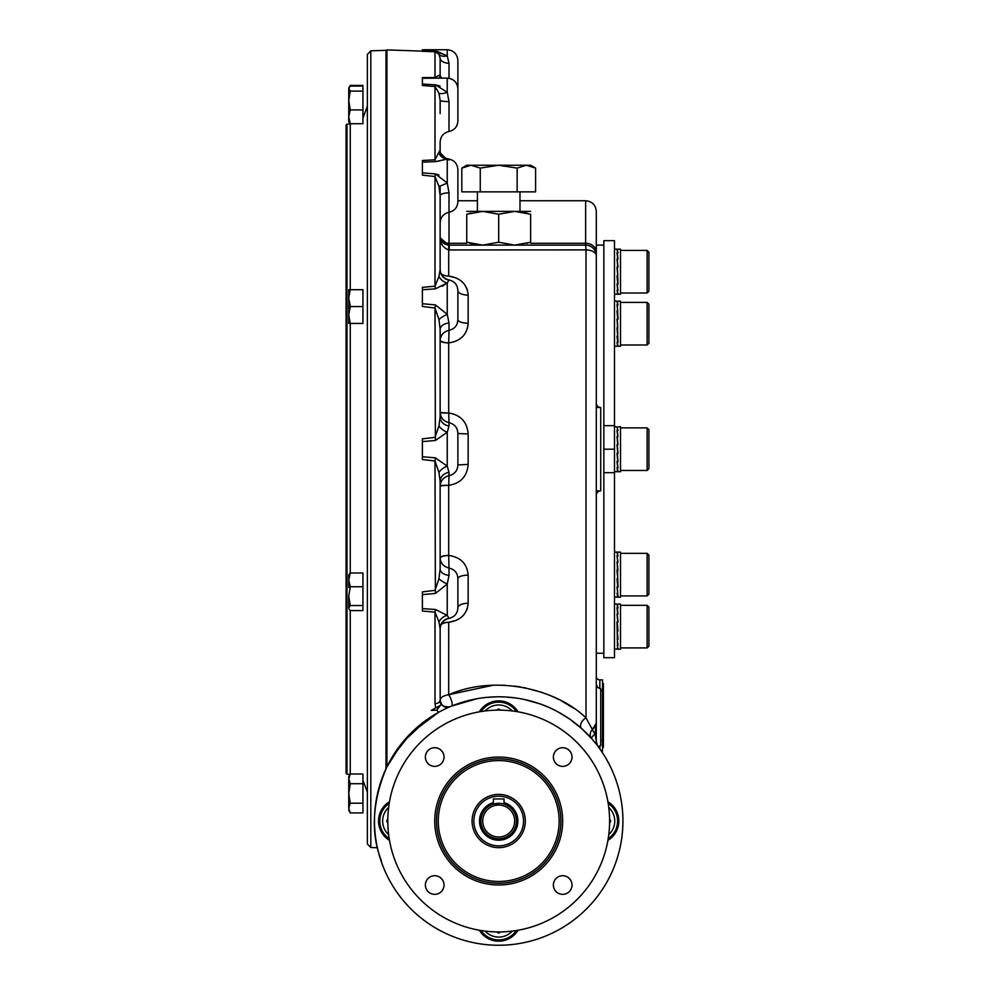 <?xml version="1.0" encoding="UTF-8"?>
<svg xmlns="http://www.w3.org/2000/svg" width="995" height="995" viewBox="0 0 995 995"><rect width="100%" height="100%" fill="white"/><g stroke="black" fill="none" stroke-linecap="round" stroke-linejoin="round"><path stroke-width="1.49" d="M502.91 803.798L504.017 804.109L504.017 798.935L493.371 798.935L493.371 804.109L499.888 803.326M647.136 470.473L648.914 468.695L648.914 429.653L647.136 427.875L647.136 470.473L620.519 470.473M647.136 344.991L648.914 343.213L648.914 304.171L647.136 302.405L647.136 344.991L620.519 344.991M647.136 293.015L648.914 291.236L648.914 252.195L647.136 250.429L647.136 293.015L620.519 293.015M647.136 595.943L648.914 594.177L648.914 555.135L647.136 553.357L647.136 595.943L620.519 595.943M647.136 647.919L648.914 646.153L648.914 607.112L647.136 605.333L647.136 647.919L620.519 647.919M367.379 104.885C367.379 118.965 367.379 118.965 367.379 104.885C367.379 90.806 367.379 90.806 367.379 104.885C367.379 118.965 367.379 118.965 367.379 104.885C367.379 90.806 367.379 90.806 367.379 104.885M367.379 174.573L367.379 185.667M367.379 306.559C367.379 320.639 367.379 320.639 367.379 306.559C367.379 292.493 367.379 292.493 367.379 306.559M367.379 449.18L367.379 723.775M367.379 591.789C367.379 605.856 367.379 605.856 367.379 591.789C367.379 577.709 367.379 577.709 367.379 591.789M367.379 793.463C367.379 807.542 367.379 807.542 367.379 793.463C367.379 779.383 367.379 779.383 367.379 793.463C367.379 807.542 367.379 807.542 367.379 793.463C367.379 779.383 367.379 779.383 367.379 793.463M367.379 810.738L367.379 832.927M367.379 65.434L367.379 76.516M370.812 50.832L367.379 54.377L367.379 843.971L370.812 847.516L370.812 50.832L386.01 50.31L386.01 768.762M367.379 196.761L367.379 438.086M367.379 678.105L367.379 584.836M367.379 328.499L367.379 220.243M367.379 106.241L362.939 117.982M352.877 123.691L350.252 123.977L350.252 289.707L348.747 297.99M346.969 124.089L346.086 125.009L346.086 773.339L346.969 774.259L346.969 124.089L350.252 123.977M346.969 774.259L350.252 774.371M386.906 51.155L386.01 50.31M523.544 821.037A24.838 24.838 0 0 1 486.281 842.541A24.838 24.838 0 0 1 486.281 799.52A24.838 24.838 0 0 1 523.544 821.037M482.724 821.037A15.97 15.97 0 0 0 506.679 834.867A15.97 15.97 0 0 0 506.679 807.206A15.97 15.97 0 0 0 482.724 821.037M480.958 821.037A17.748 17.748 0 0 0 498.694 838.773A17.748 17.748 0 0 0 516.442 821.037A17.748 17.748 0 0 0 498.694 803.288A17.748 17.748 0 0 0 480.958 821.037M498.694 758.837A62.2 62.2 0 0 0 444.827 852.13A62.2 62.2 0 0 0 552.561 852.13A62.2 62.2 0 0 0 498.694 758.837M434.728 821.037A63.978 63.978 0 0 0 498.694 885.003A63.978 63.978 0 0 0 562.672 821.037A63.978 63.978 0 0 0 498.694 757.058A63.978 63.978 0 0 0 434.728 821.037M525.31 821.037A26.616 26.616 0 0 1 498.694 847.653A26.616 26.616 0 0 1 472.078 821.037A26.616 26.616 0 0 1 498.694 794.408A26.616 26.616 0 0 1 525.31 821.037M572.013 757.033A9.316 9.316 0 0 0 558.033 748.974A9.316 9.316 0 0 0 558.033 765.105A9.316 9.316 0 0 0 572.013 757.033M562.697 894.343A9.316 9.316 0 0 0 570.757 880.364A9.316 9.316 0 0 0 554.625 880.364A9.316 9.316 0 0 0 562.697 894.343M425.387 885.028A9.316 9.316 0 0 0 439.367 893.1A9.316 9.316 0 0 0 439.367 876.956A9.316 9.316 0 0 0 425.387 885.028M434.703 747.718A9.316 9.316 0 0 0 426.631 761.697A9.316 9.316 0 0 0 442.775 761.697A9.316 9.316 0 0 0 434.703 747.718M622.92 821.037A124.213 124.213 0 0 1 436.594 928.609A124.213 124.213 0 0 1 436.594 713.452A124.213 124.213 0 0 1 622.92 821.037M609.612 821.037A110.905 110.905 0 0 1 443.248 917.079A110.905 110.905 0 0 1 443.248 724.982A110.905 110.905 0 0 1 609.612 821.037M435.71 707.831L431.295 710.405L436.78 710.119L440.424 705.343L431.295 710.405A129.537 129.537 0 0 1 435.71 707.831L435.002 703.627A5.323 3.408 180 0 0 440.138 700.219L440.138 700.219C440.598 697.383 443.459 695.555 448.695 694.759C495.585 674.088 556.603 689.249 586.018 717.917A7.102 4.353 -48.2 0 0 581.142 723.191A7.102 4.353 -48.2 0 0 581.515 728.452L569.861 719.211M438.385 706.388A129.537 129.537 0 0 1 440.424 705.343M621.601 839.034L621.415 840.302M384.854 870.725L385.276 871.67M379.978 857.566L381.309 861.67M387.366 765.939L386.906 766.884C360.949 827.119 383.672 862.379 381.346 861.757C383.61 862.304 360.986 826.882 386.906 766.884L402.104 742.929L426.357 720.057M427.116 719.509L438.496 712.383L411.171 732.892L392.677 756.287M392.465 756.648L391.234 758.737M388.771 763.177L388.237 764.197M457.887 607.709L457.887 584.836L457.887 607.709A10.646 4.478 180 0 1 457.887 607.696A10.646 4.478 180 0 1 468.16 603.231C467.14 614.089 460.66 620.432 448.708 622.273L448.695 694.759A7.102 2.027 -112.3 0 1 451.792 701.612A7.102 2.027 -112.3 0 1 451.643 706.064L450.113 706.711M451.854 705.977L465.76 701.264M560.707 713.39L569.426 718.912M577.908 725.343L581.54 728.464A7.102 4.353 -48.2 0 0 581.528 728.464A7.102 4.353 -48.2 0 0 581.54 728.464A7.102 4.353 131.8 0 0 581.54 728.464L591.59 738.564A7.102 1.293 138.4 0 1 594.998 733.85L596.303 723.116L592.398 729.571A7.102 1.48 -129.6 0 0 594.998 733.85L596.303 741.312L596.303 723.241M597.572 745.84A7.102 6.604 142.8 0 0 597.585 745.852L597.41 745.616A7.102 6.405 142.6 0 1 597.398 745.616A7.102 6.405 142.6 0 1 596.229 741.312L597.572 745.84A7.102 6.604 142.8 0 1 596.316 742.295M566.939 717.246L565.67 716.412M563.294 714.932L569.675 719.086M548.618 707.283L540.671 704.124M532.362 701.463L523.668 699.348M514.639 697.843L505.497 696.997M496.294 696.836L487.028 697.358M477.799 698.589L468.819 700.455M465.424 701.351L460.1 702.967M450.051 706.736L450.014 706.748C444.989 708.552 441.705 706.375 440.138 700.219L440.138 700.219C439.778 704.933 443.073 707.109 450.014 706.748L449.777 706.848A7.102 7.102 0 0 0 450.014 706.748L449.951 706.773M447.016 244.869A8.868 8.868 0 0 0 449.006 245.106L585.645 245.106L585.645 243.277A10.646 8.818 180 0 1 596.303 252.108L596.303 211.388C595.669 204.92 592.112 201.363 585.645 200.741L585.645 243.277L530.633 243.277M596.303 490.871L600.731 490.871A4.44 4.44 0 0 0 596.303 495.311A4.44 4.44 0 0 1 600.731 490.871L600.731 407.477A4.44 4.44 0 0 1 596.303 403.037A4.44 4.44 0 0 0 600.731 407.477L596.303 407.477L596.303 226.027M386.906 766.884L386.906 49.899L422.39 51.143M440.176 700.99L440.138 628.629L438.957 621.838L435.002 612.174L422.39 611.005L422.39 608.604L435.375 609.487L447.24 615.37L449.006 618.206A10.646 10.572 0 0 0 440.138 628.629L440.138 628.454M422.39 591.888L435.002 590.346L438.957 578.779L440.138 568.929A10.646 6.555 0 0 1 440.138 568.929L440.138 568.966A10.646 6.555 0 0 0 449.006 575.396L447.24 584.04L435.375 593.455L422.39 594.624L422.39 591.888M435.375 457.849L435.002 460.996L422.39 459.516L422.39 456.742L435.375 457.849L447.24 466.133L449.006 472.339A10.646 9.266 0 0 0 440.138 481.48L438.957 472.476L435.002 460.996L435.375 593.455M440.138 416.905L440.138 416.93A10.646 9.266 -0 0 0 449.006 426.009L447.24 432.216L435.375 440.499L422.39 441.606L422.39 438.832L435.002 437.365L438.957 425.872L440.138 416.905A10.646 9.266 -0 0 1 440.138 416.868L440.138 329.42A10.646 6.555 -0 0 0 440.138 329.42L440.138 329.37M435.375 304.893L435.002 308.002L422.39 306.46L422.39 303.724L435.375 304.893L447.24 314.308L449.006 322.952A10.646 6.555 -0 0 0 440.138 329.395L438.957 319.569L435.002 308.002L435.375 440.499M422.39 287.356L435.002 286.174L438.957 276.51L440.138 269.72L440.138 186.015L440.138 195.58L438.957 186.401L435.002 176.513L422.39 175.132L422.39 172.856L435.375 173.901L447.24 183.005L449.006 192.781A10.646 2.848 0 0 0 440.138 195.58L440.138 269.72A10.646 10.572 -0 0 0 449.006 280.142L447.24 282.978L435.375 288.861L422.39 289.756L422.39 287.356M440.138 149.909C439.889 154.287 442.526 157.297 448.024 158.926L435.375 161.625L422.39 162.16L422.39 160.506L435.002 159.809L440.138 149.897A10.646 10.261 180 0 0 440.138 150.245M422.39 85.52L422.39 84.053L435.375 84.811L447.24 92.236L449.006 101.639A10.646 1.293 0 0 1 440.138 100.358L438.957 93.231L435.002 86.528L422.39 85.52L435.002 86.528L435.002 159.809A10.646 1.119 87 0 0 435.375 161.625L440.138 160.829M439.778 78.12L422.39 78.269L422.39 77.61L435.002 77.486L438.957 75.384L440.138 75.632A10.646 8.395 180 0 0 440.138 75.657M422.39 51.28L435.375 51.193L447.24 55.807A10.646 7.45 -36.8 0 1 438.957 54.24L440.138 58.232L438.957 54.24L435.002 51.765L422.39 51.28L435.002 51.765L435.002 77.486A10.646 1.244 89.6 0 0 435.375 78.17L422.39 78.269L422.39 84.053M438.496 712.383L436.78 710.119M438.957 621.838A10.646 8.482 -45.1 0 1 447.24 615.37L447.24 584.04A10.646 2.786 26.3 0 1 438.957 578.779M440.138 558.257C440.698 563.344 443.646 566.615 449.006 568.07L448.708 555.446A8.868 2.575 -1.8 0 0 440.138 558.257L440.138 557.959A8.868 2.575 180 0 1 448.695 555.397L448.708 555.446C460.635 557.188 467.128 563.742 468.16 575.098L468.16 603.231M449.006 618.206L449.006 618.405C454.516 617.062 457.476 613.554 457.887 607.908L457.887 578.717M468.16 575.098A10.646 3.657 180 0 0 457.887 578.754C457.638 572.958 454.678 569.401 449.006 568.07L449.006 575.396M441.195 624.288A8.868 4.179 -178 0 1 448.708 622.273L456.22 620.382M422.39 594.624L422.39 608.604L435.375 609.487A10.646 0.821 -84.9 0 0 435.002 612.174L435.002 703.627M448.708 622.273L448.695 622.323A8.868 4.191 -0 0 0 440.996 624.711M438.957 472.476A10.646 6.094 -31.5 0 1 447.24 466.133L447.24 432.216A10.646 6.094 31.5 0 1 438.957 425.872M457.887 464.939L468.16 464.404C467.14 476.418 460.66 483.396 448.708 485.349L449.006 475.709C454.665 474.217 457.625 470.598 457.887 464.839L457.887 433.509L468.16 433.944C467.128 421.917 460.635 414.94 448.708 413L449.006 422.639C443.646 421.308 440.698 417.9 440.138 412.403L440.138 412.079A8.868 0.871 180 0 0 448.695 412.95L448.708 413A8.868 0.871 -1.7 0 1 440.138 412.403L440.188 413.087M449.006 426.009L449.006 422.639C454.678 424.131 457.638 427.763 457.887 433.509L457.887 433.41M449.006 472.339L449.006 475.709C443.646 477.04 440.698 480.448 440.138 485.946L440.138 485.946A8.868 0.871 -178.3 0 1 448.708 485.349L448.695 485.398A8.868 0.871 0 0 0 440.138 486.269L440.188 485.262M422.39 456.742L422.39 441.606M440.138 481.48L440.138 568.929M422.39 303.724L422.39 289.756L435.375 288.861A10.646 0.821 84.9 0 1 435.002 286.174L435.002 176.513L435.375 173.901L439.044 175.045M442.178 286.311L447.24 282.978A10.646 8.482 45.1 0 1 438.957 276.51M440.996 273.637A8.868 4.191 180 0 0 448.695 276.025A8.868 4.179 -2 0 1 441.195 274.073M456.22 277.966L448.708 276.075C460.635 277.903 467.128 284.247 468.16 295.117L468.16 323.251C467.14 334.594 460.66 341.148 448.708 342.902L449.006 330.278C454.665 328.959 457.625 325.402 457.887 319.594L457.887 319.594A10.646 3.657 180 0 0 468.16 323.251L467.513 328.163M457.887 290.639L457.887 319.631L457.887 290.639A10.646 4.478 180 0 0 468.16 295.117M440.138 340.091A8.868 2.575 -178.2 0 0 448.708 342.902L448.695 342.952A8.868 2.575 -0 0 1 440.138 340.389L440.138 340.091C440.698 335.004 443.646 331.733 449.006 330.278L449.006 322.952M447.24 282.978L447.24 314.308A10.646 2.786 -26.3 0 0 438.957 319.569M438.957 186.401A10.646 0.958 -25.5 0 0 447.24 183.005L447.24 159.026A10.646 9.577 78.2 0 1 438.957 153.441M449.006 192.781L449.006 212.283C454.516 210.94 457.476 207.445 457.887 201.786L457.887 169.548C457.352 163.441 454.068 159.909 448.024 158.926C454.068 159.909 457.352 163.441 457.887 169.548M422.39 172.856L422.39 162.16L435.375 161.625M441.631 78.12A10.646 9.216 121.4 0 1 438.957 75.384M449.006 101.639L449.006 131.502C454.516 130.158 457.476 126.663 457.887 121.004L457.887 88.766C457.252 82.299 453.708 78.742 447.24 78.12L447.24 92.236A10.646 4.552 -28.3 0 1 438.957 93.231L440.138 100.296M440.138 86.167L435.375 84.811A10.646 0.933 -85.5 0 1 435.002 86.528M457.887 121.004C457.476 126.663 454.516 130.158 449.006 131.502C443.509 132.857 440.549 136.352 440.138 141.999L440.138 149.897M460.859 617.634L462.563 616.154M466.717 610.196L467.501 608.007M467.501 290.341L466.717 288.152M462.277 281.921L460.934 280.777M457.887 319.631L457.302 323.338M447.24 159.026L449.006 160.008M449.006 78.269L449.006 63.406L447.24 55.807L436.904 51.292M440.138 58.245A10.646 5.249 0 0 0 449.006 63.406A10.646 5.249 180 0 1 440.138 58.245A10.646 5.249 0 0 1 440.138 58.232L440.138 58.096M440.138 100.358L440.138 113.641M457.887 92.647L457.887 60.396C457.252 53.929 453.708 50.384 447.24 49.75L422.39 49.75L422.39 50.844M440.138 58.232L440.138 75.632L441.693 78.157M602.361 750.852A3.545 2.239 -91.2 0 0 601.453 751.237M602.05 750.852A3.545 2.226 -90 0 0 602.037 750.852A3.545 2.226 -90 0 0 601.316 751.038M600.731 690.518L602.51 690.518L602.51 679.871L599.848 679.871A3.545 3.545 0 0 1 596.303 676.314M602.51 690.518L602.51 750.852L601.191 750.852M598.356 746.884L600.731 745.529L600.731 688.739L597.597 687.446L596.303 684.299L596.303 723.353L596.303 252.108M591.59 738.551A7.102 1.293 138.4 0 0 591.59 738.564A7.102 6.206 138.4 0 1 591.577 738.551A7.102 6.206 138.4 0 1 592.398 729.571L594.575 727.27M586.018 717.917L592.398 729.571L586.018 717.917L586.018 249.894L448.695 249.956C442.713 247.643 439.865 243.066 440.138 236.225L440.138 269.894M440.163 700.779A7.102 7.102 0 0 0 440.3 701.736A7.102 7.102 0 0 1 440.163 700.779M440.81 703.241A7.102 7.102 0 0 0 441.618 704.559A7.102 7.102 0 0 1 440.81 703.241M442.85 705.803A7.102 7.102 0 0 0 444.317 706.686A7.102 7.102 0 0 1 442.85 705.803M450.014 706.748A7.102 7.102 0 0 1 449.218 707.035A7.102 7.102 0 0 0 449.777 706.848M573.344 708.092L561.516 700.928M558.742 699.485L550.633 695.716M542.113 692.445L523.88 687.557M520.273 686.911L514.875 686.14M505.124 685.294L495.746 685.157M493.172 685.232L448.882 694.684M596.303 690.518L596.303 672.321M444.976 244.136L445.076 244.173A8.868 8.868 0 0 1 444.081 243.613M443.223 242.954A8.868 8.868 0 0 1 442.476 242.233L442.526 242.282M441.021 240.093L441.444 240.865A8.868 8.868 0 0 1 440.723 239.397L441.009 240.069M596.303 255.752A10.646 10.646 0 0 0 585.645 245.106L586.018 249.894A10.646 5.858 0 0 1 596.303 255.752A10.646 10.646 0 0 0 585.645 245.106M440.138 235.927L440.138 191.861L440.138 235.927A8.868 7.351 180 0 0 449.006 243.277L449.379 249.969M448.695 245.093L440.325 238.016C440.748 241.71 443.546 244.073 448.708 245.093L448.695 276.025M440.325 238.016L440.138 236.387M598.032 746.449L600.731 745.529M609.587 818.997L610.768 821.037L609.587 823.076M608.194 838.698A21.293 21.293 0 0 0 608.194 803.363M608.766 834.631A18.457 18.457 0 0 0 608.766 807.43M496.654 710.144L498.694 708.962L500.734 710.144M516.355 711.537A21.293 21.293 0 0 0 481.033 711.537M512.301 710.965A18.457 18.457 0 0 0 485.1 710.965M387.801 823.076L386.632 821.037L387.801 818.997M389.207 803.363A21.293 21.293 0 0 0 389.207 838.698M388.622 807.43A18.457 18.457 0 0 0 388.622 834.631M500.734 931.917L498.694 933.099L496.654 931.917M481.033 930.524A21.293 21.293 0 0 0 516.355 930.524M485.1 931.109A18.457 18.457 0 0 0 512.301 931.109M349.096 609.238L350.252 610.582L350.252 773.998L348.747 776.61L348.747 808.064L350.252 812.927L362.939 812.927L362.939 803.201L350.252 803.201L348.747 808.064L349.096 810.913M350.252 783.724L362.939 783.724L362.939 773.998L350.252 773.998L348.747 778.861L350.252 783.724L348.747 793.463L350.252 803.201M348.934 777.182L349.693 775.068M348.872 806.721L349.631 804.383M362.939 783.724L362.939 803.201M348.747 315.029L350.252 323.425L350.252 572.983L348.747 574.923L348.747 587.423M350.252 586.751L362.939 586.751L362.939 572.983L350.252 572.983L348.747 579.861L350.252 586.751L348.747 596.142L350.252 605.545L348.747 608.069L348.747 596.142M350.252 605.545L362.939 605.545L362.939 610.582L350.252 610.582M362.939 586.751L362.939 605.545M362.939 306.559L362.939 289.707L348.747 289.707L348.747 298.139L350.252 306.559L348.747 314.992L348.747 323.425L362.939 323.425L362.939 306.559L350.252 306.559M348.934 295.229L349.693 291.535M348.747 298.164L348.747 314.992M348.934 312.082L349.631 308.624M348.747 100.52L350.252 109.923L348.747 116.801L348.747 88.033L350.252 85.421L362.939 85.421L362.939 86.08L350.252 86.08L348.747 88.033L350.252 91.117L348.747 100.52L348.747 92.97M350.252 123.691L348.747 116.801L348.747 121.738L350.252 123.691L362.939 123.691L362.939 109.923L350.252 109.923M350.252 91.117L362.939 91.117L362.939 109.923M362.939 86.08L362.939 91.117M349.556 122.982L348.747 121.738M350.252 85.421L349.693 86.49M602.51 747.295L603.393 747.295L603.393 683.416L602.51 683.416M617.758 249.571L616.987 249.67L617.758 249.571L616.987 249.571L617.758 252.842L616.987 252.842L617.758 258.998L616.987 258.998L617.758 267.083L616.987 267.083L617.758 275.876L616.987 275.876L617.758 284.035L616.987 284.035L617.758 290.316L616.987 290.316L617.758 293.774L616.987 293.774L617.758 293.873L616.987 293.774M617.385 255.79L617.509 254.894M617.385 271.722L617.024 267.083M617.385 263.09L617.509 261.909M617.385 280.341L617.509 279.122M617.385 287.654L617.472 287.008M617.261 267.593L617.621 271.722L617.236 267.319L618.007 267.319L617.236 259.197L618.007 259.197L617.236 252.979L618.007 252.979L617.236 249.621L618.007 249.621L617.236 249.621M617.584 289.122L617.099 284.035M617.534 264.658L617.646 263.439M617.621 263.09L617.509 264.309M618.007 293.823L617.236 293.823L618.007 293.823L617.236 290.453L618.007 290.453L617.236 284.234L618.007 284.234L617.621 271.722M617.584 287.928L617.509 288.55M617.621 280.341L617.509 281.535M617.621 249.185L620.519 249.185L620.519 294.259L617.621 294.259M617.621 255.79L617.509 256.735M389.48 840.34A22.537 22.537 0 0 1 389.48 801.721L389.344 801.808M383.125 807.442L383.772 806.622M385.923 804.37L386.707 803.686M379.294 815.353L379.58 814.345M380.699 811.435L381.172 810.515M378.56 821.037L378.946 816.87M378.772 824.146L378.66 823.114M381.657 832.429L381.147 831.521M379.891 828.673L379.568 827.678M387.503 839.009L386.682 838.362M384.431 836.198L383.747 835.414M381.533 809.843L381.035 810.751M379.816 813.624L379.493 814.619M383.274 834.817L383.933 835.626M386.11 837.865L386.906 838.536M379.356 826.944L379.642 827.952M380.811 830.85L381.284 831.77M378.597 822.33L378.66 823.163M378.772 817.952L378.66 818.947M387.304 803.201L386.495 803.861M384.269 806.037L383.597 806.833M607.908 801.721A22.537 22.537 0 0 1 607.908 840.34M614.276 834.631L613.629 835.439M611.465 837.703L610.681 838.375M618.106 826.708L617.82 827.716M616.689 830.626L616.228 831.559M618.84 821.037L618.442 825.191M618.616 817.915L618.741 818.947M615.731 809.631L616.241 810.539M617.497 813.388L617.833 814.383M609.898 803.052L610.706 803.699M612.97 805.863L613.641 806.646M615.855 832.218L616.353 831.31M617.584 828.437L617.907 827.454M614.126 807.243L613.467 806.435M611.291 804.196L610.495 803.525M618.044 815.116L617.746 814.121M616.589 811.223L616.116 810.291M618.803 819.731L618.728 818.897M618.629 824.121L618.741 823.114M610.084 838.86L610.893 838.2M613.131 836.024L613.803 835.228M479.379 711.811A22.537 22.537 0 0 1 518.009 711.811L517.922 711.674M512.288 705.455L513.109 706.102M515.36 708.266L516.044 709.049M504.378 701.624L505.385 701.91M508.283 703.042L509.216 703.502M498.694 700.89L502.848 701.276M495.585 701.114L496.617 700.99M487.289 703.987L488.209 703.49M491.057 702.234L492.052 701.898M480.722 709.833L481.369 709.025M483.533 706.761L484.316 706.077M509.888 703.875L508.98 703.378M506.107 702.147L505.112 701.823M484.913 705.604L484.105 706.263M481.866 708.44L481.194 709.236M492.774 701.686L491.779 701.985M488.881 703.142L487.96 703.614M497.4 700.928L496.567 700.99M501.778 701.102L500.783 700.99M516.529 709.646L515.87 708.838M513.681 706.599L512.898 705.928M518.009 930.25A22.537 22.537 0 0 1 479.379 930.25L479.478 930.387M485.1 936.606L484.291 935.959M482.028 933.807L481.344 933.011M493.022 940.437L492.015 940.151M489.105 939.031L488.172 938.559M498.694 941.17L494.54 940.785M501.816 940.947L500 941.133M510.099 938.074L509.191 938.571M506.331 939.84L505.348 940.163M516.679 932.228L516.019 933.036M513.868 935.3L513.084 935.984M487.5 938.198L488.421 938.683M491.294 939.914L492.276 940.238M512.487 936.457L513.296 935.797M515.522 933.621L516.206 932.825M504.614 940.375L505.609 940.076M508.507 938.919L509.44 938.447M495.609 940.959L496.617 941.071M480.871 932.427L481.53 933.235M483.707 935.462L484.503 936.133M614.487 426.644L617.758 427.029L616.987 427.029L617.758 430.3L616.987 430.3L617.758 436.457L616.987 436.457L617.758 444.541L616.987 444.541L617.758 453.334L616.987 453.334L617.758 461.493L616.987 461.493L617.758 467.774L616.987 467.774L617.758 471.232L616.987 471.232L617.758 471.319M614.487 471.717L617.385 471.717M617.385 433.235L617.509 432.34M617.385 440.549L617.509 439.367M617.385 449.18L617.509 447.874M617.422 457.451L617.509 456.581M617.758 471.22L617.746 470.486M617.758 461.493L617.037 453.334M617.422 465.386L617.534 464.466M617.435 463.508L617.31 464.466M617.248 430.3L618.007 430.437L617.248 427.775M617.621 471.717L620.519 471.717L620.519 426.644L617.236 427.066M617.621 465.113L617.509 466.008M617.248 467.774L618.007 467.911L617.236 461.692L618.007 461.692L617.236 453.571L618.007 453.571L617.236 444.777L618.007 444.777L617.236 436.656L618.007 436.656L617.236 430.437M617.621 457.799L617.534 458.645M617.621 449.18L617.509 450.474M617.621 440.549L617.509 441.768M617.621 433.235L617.509 434.181M617.236 471.282L618.007 471.282L617.236 467.911M616.987 301.634L617.758 301.547L616.987 301.634L617.758 301.547L616.987 301.547L617.758 304.818L616.987 304.818L617.758 310.975L616.987 310.975L617.758 319.059L616.987 319.059L617.758 327.853L616.987 327.853L617.758 336.012L616.987 336.012L617.758 342.292L616.987 342.292L617.758 345.75L616.987 345.75L617.758 345.85L616.987 345.75M617.248 304.818L618.007 304.955L617.236 301.597L618.007 301.597L617.024 301.634M617.385 307.753L617.509 306.87M617.385 315.067L617.509 313.885M617.385 323.698L617.509 322.392M617.385 332.318L617.509 331.099M617.758 342.292L617.099 336.012M617.149 310.975L617.062 311.709M617.248 319.059L618.007 319.296L617.348 305.726M617.671 304.321L618.007 304.955M618.007 345.8L617.236 345.8L618.007 345.8L617.236 345.8L618.007 345.8L617.236 342.429L618.007 342.429L617.236 319.296M617.621 332.318L617.509 333.512M617.621 323.698L617.509 324.992M617.621 315.067L617.509 316.286M617.621 301.162L620.519 301.162L620.519 346.235L617.621 346.235M616.999 336.21L617.074 336.932M617.174 337.79L617.248 338.487M617.472 333.176L617.584 331.969M618.007 301.597L617.236 301.597L618.007 301.597M617.534 439.703L617.422 440.897M617.422 432.962L617.534 433.882M616.987 596.714L617.746 595.98M617.509 590.234L617.497 591.403M617.024 586.975L618.007 587.174L617.236 562.138L617.957 570.259M616.999 552.548L618.007 552.548L617.236 552.548L618.007 552.548L617.236 552.548L618.007 555.919L617.236 552.548L618.007 552.548L617.236 552.548M616.987 552.598L617.758 552.499L616.987 552.598L617.758 552.499L616.987 552.499L617.758 555.782L616.987 555.782L617.758 561.926L616.987 561.926L617.758 570.023L616.987 570.023L617.758 578.816L616.987 578.816L617.758 586.975L616.987 586.975L617.758 593.256L616.987 593.256L617.758 596.714M617.584 558.444L617.472 559.364M617.248 561.926L618.007 562.138L617.385 558.717M617.024 556.056L618.007 555.919M618.007 596.764L617.236 596.764L618.007 596.764L617.236 596.764L618.007 596.764L617.248 586.975M617.385 566.031L617.472 565.172M617.385 583.281L617.509 582.063M617.435 588.99L617.31 589.948M617.509 575.956L617.621 574.65M617.509 573.356L617.385 574.65M617.621 583.281L617.509 584.463M617.584 566.379L617.509 567.249M617.248 555.782L617.509 559.663M617.621 552.113L620.519 552.113L620.519 597.187L617.621 597.187M617.621 590.595L617.509 591.478M617.385 635.258L617.509 634.039M617.385 642.571L617.509 641.613M616.987 648.69L617.758 648.777L616.987 648.69L617.758 648.69L617.485 645.369M617.758 604.475L616.987 604.475L617.758 607.758L616.987 607.758L617.758 613.903L616.987 613.903L617.758 621.987L616.987 621.999L617.509 645.233M617.385 610.694L617.509 609.798M617.385 618.007L617.509 616.813M617.385 626.626L617.012 622.285M618.007 648.728L617.236 648.728L618.007 648.728L617.236 645.369L618.007 645.369L617.236 639.151L618.007 639.151L617.236 631.029L618.007 631.029L617.236 622.236L618.007 622.236L617.236 614.114L618.007 614.114L617.236 607.895L618.007 607.895L617.236 604.525L618.007 604.525L617.236 604.525M617.584 612.286L617.696 611.34M617.584 610.42L617.472 611.34M617.149 613.903L617.062 614.636M617.621 618.007L617.509 619.226M617.621 604.089L620.519 604.089L620.519 649.163L617.621 649.163M617.621 642.571L617.509 643.454M617.621 635.258L617.509 636.439M603.841 472.687L603.841 657.683L614.487 657.683L614.487 472.687L603.841 472.687L603.841 240.666L614.487 240.666L614.487 425.661L603.841 425.661M614.487 425.661L614.487 449.18L603.841 449.18M614.487 449.18L614.487 472.687M475.399 244.459L469.764 243.178M466.779 242.258L482.724 245.106L514.664 245.106L530.633 242.245C530.633 246.001 530.633 246.001 530.633 242.245L530.633 214.236C530.633 210.492 530.633 210.492 530.633 214.236L514.664 211.388L498.694 214.236L482.724 211.388L530.633 211.388M522.002 212.022L527.698 213.328M469.665 213.34L470.685 213.054M466.754 211.388L482.724 211.388L466.754 214.236C466.754 210.492 466.754 210.492 466.754 214.236L466.754 242.245C466.754 246.001 466.754 246.001 466.754 242.245M482.724 245.106L498.694 242.245L514.664 245.106M527.723 243.153L526.716 243.427M498.694 242.245L498.694 214.236M500.535 165.282L471.033 165.245L461.817 168.105L461.817 191.861L480.262 191.861L480.262 168.105L471.033 165.245L466.754 165.245L461.817 168.105M491.48 165.717L489.44 166.003M535.584 168.105L535.584 191.861L517.139 191.861L517.139 168.105L498.694 165.245L526.355 165.245L535.584 168.105L530.633 165.245L526.355 165.245L517.101 168.093M530.596 165.891L533.581 167.048M498.694 165.245L480.262 168.105M530.559 165.867L534.539 167.521M519.987 211.388L519.987 191.861M517.139 191.861L480.262 191.861M504.017 802.617A19.166 19.166 0 0 1 500.497 840.116A19.166 19.166 0 0 1 493.371 802.617M498.694 881.458A60.421 60.421 0 0 1 446.369 790.814A60.421 60.421 0 0 1 551.031 790.814A60.421 60.421 0 0 1 498.694 881.458M468.16 433.944L468.16 464.404M448.695 555.397L448.695 485.398M448.695 412.95L448.695 342.952M447.24 55.807L447.24 49.75M599.848 745.703L599.848 748.924M599.848 679.871L599.848 688.652M600.731 740.205L602.51 740.205M440.138 222.78C440.549 217.134 443.509 213.639 449.006 212.283L449.006 243.277L466.754 243.277M602.51 743.75L603.393 743.75M602.51 686.96L603.393 686.96M647.136 427.875L620.519 427.875M647.136 302.405L620.519 302.405M647.136 250.429L620.519 250.429M647.136 553.357L620.519 553.357M647.136 605.333L620.519 605.333M362.939 780.366L367.379 792.107M370.812 847.516L377.391 847.74M449.006 618.405C443.509 619.748 440.549 623.256 440.138 628.902M457.887 290.44C457.476 284.794 454.516 281.299 449.006 279.943C443.509 278.6 440.549 275.093 440.138 269.446M447.24 78.12L439.703 78.12M445.71 158.367L440.947 153.665M449.193 707.047L448.21 707.246M602.448 750.839L601.602 751.548M597.398 745.616L596.776 744.807M594.96 742.519L593.008 740.193M596.303 741.312L596.975 744.782M584.077 730.803L586.714 733.377M587.958 734.646L590.209 737.034M581.466 728.402L576.13 723.9M568.779 718.465L557.586 711.661M554.986 710.293L548.556 707.258M539.887 703.838L523.93 699.398M503.93 696.923L499.627 696.811M495.759 696.848L487.326 697.333M477.015 698.714L451.854 705.99M577.486 724.994L580.595 727.643M596.303 743.103L596.303 742.17M457.887 200.741L477.401 200.741M519.987 200.741L585.645 200.741M348.747 810.316L350.252 812.927M614.487 249.185L617.385 249.185M614.487 294.259L617.385 294.259M614.487 301.162L617.385 301.162M614.487 346.235L617.385 346.235M617.385 597.187L614.487 597.187M617.385 552.113L614.487 552.113M614.487 649.163L617.385 649.163M614.487 604.089L617.385 604.089M477.401 211.388L477.401 191.861M596.303 653.242L603.841 653.242M596.303 245.106L603.841 245.106"/></g></svg>
